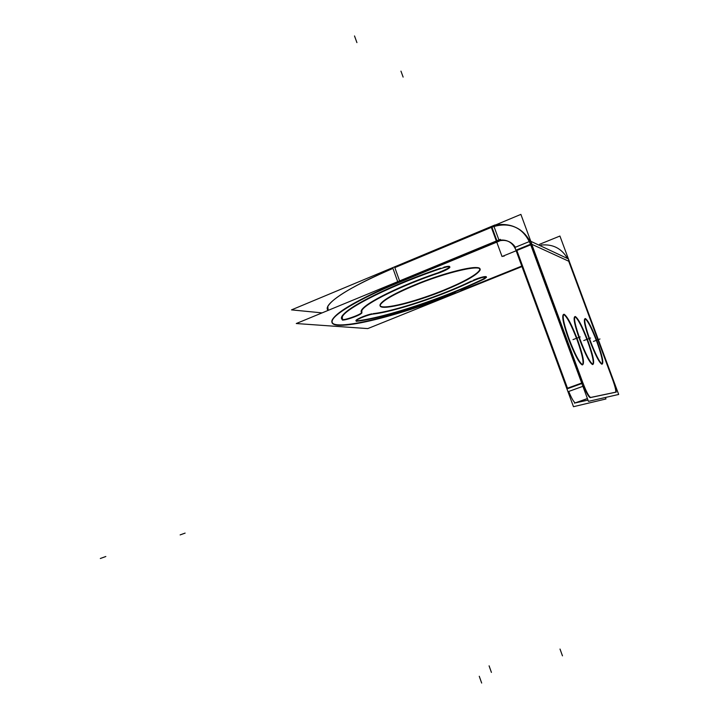 <?xml version="1.0" encoding="UTF-8"?>
<svg xmlns="http://www.w3.org/2000/svg" width="719" height="719" viewBox="0 0 719 719"><rect width="100%" height="100%" fill="white"/><g stroke="black" fill="none" stroke-linecap="round" stroke-linejoin="round"><path stroke-width="1.08" d="M531.907 244.343L568.693 261.204L612.552 379.371C615.096 386.454 616.138 390.723 615.68 392.188C616.138 390.723 615.096 386.454 612.552 379.371L568.693 261.204L531.907 244.343L520.889 214.388L495.319 225.056M531.143 243.993L582.516 383.272L531.143 243.993M583.594 386.067C586.443 392.96 588.591 396.798 590.047 397.589C588.591 396.798 586.443 392.96 583.594 386.067M590.254 397.607L615.545 392.268L590.254 397.607M596.824 341.714C591.575 328.062 587.63 320.386 584.978 318.688C583.343 319.712 584.996 327.19 589.94 341.103C595.278 354.952 599.242 362.655 601.821 364.209L602.207 364.066C603.088 361.558 601.291 354.108 596.824 341.714C591.638 328.25 587.702 320.575 585.023 318.688C583.361 319.676 584.996 327.145 589.94 341.103C595.368 355.132 599.358 362.834 601.902 364.218C603.322 362.664 601.623 355.168 596.824 341.714M587.495 340.896C581.968 326.534 577.752 318.454 574.858 316.648C573.016 317.717 574.688 325.572 579.865 340.222C585.482 354.791 589.706 362.897 592.537 364.551C594.334 363.284 592.654 355.393 587.495 340.896C582.039 326.741 577.842 318.661 574.903 316.657C573.034 317.672 574.688 325.527 579.865 340.222C585.59 354.997 589.841 363.104 592.636 364.551C594.227 362.915 592.519 355.033 587.495 340.896M577.15 339.979C571.326 324.844 566.815 316.315 563.615 314.392C561.539 315.488 563.22 323.775 568.657 339.233C574.589 354.611 579.11 363.167 582.219 364.928C584.259 363.598 582.57 355.285 577.15 339.979C571.398 325.069 566.905 316.54 563.669 314.401C561.557 315.434 563.22 323.712 568.657 339.233C574.706 354.844 579.271 363.41 582.336 364.928C584.152 363.203 582.417 354.88 577.15 339.979M541.083 245.053C552.821 243.903 561.629 248.388 567.507 258.516M491.922 227.132L498.968 225.128C512.62 223.69 522.884 228.921 529.759 240.829C520.799 226.395 508.18 221.829 491.922 227.132L496.91 240.757M394.83 267.621L491.014 227.51L394.83 267.621L399.584 280.904L394.83 267.621M328.179 310.365L327.792 306.537C332.672 297.819 354.395 285.11 392.942 268.412C348.023 287.232 321.627 305.242 328.179 310.365M443.335 290.332C463.656 281.974 475.708 275.332 479.483 270.416C484.974 263.001 448.656 270.775 415.205 284.688C394.956 293.181 383.335 299.679 380.342 304.164C375.929 311.462 411.753 303.301 443.335 290.332C467.907 280.437 484.903 269.859 478.324 267.89C472.149 265.769 441.87 273.723 415.205 284.688C388.431 295.635 373.934 305.89 382.688 306.806C391.064 307.894 418.844 300.263 443.335 290.332M397.949 282.387C359.284 298.906 337.436 311.309 332.385 319.596C324.718 333.913 394.956 317.465 455.433 292.759C409.345 311.318 357.253 325.932 338.64 324.889C319.308 324.17 343.763 304.928 397.949 282.387M399.836 281.605L496.721 241.656L399.836 281.605M521.787 266.066L460.924 290.557L521.787 266.066M358.089 320.71C385.743 317.358 443.884 297.99 482.143 279.556C443.884 297.99 385.743 317.358 358.089 320.71M473.165 280.284C481.227 277.058 485.622 275.952 486.35 276.968L482.629 279.332C491.562 275.143 482.907 275.961 473.165 280.284M373.242 313.628C394.452 311.309 441.376 295.707 471.385 281.093C441.376 295.707 394.452 311.309 373.242 313.628M357.729 320.755L356.067 320.332C358.979 317.969 364.29 315.803 372.02 313.826C364.38 315.219 350.989 321.744 357.729 320.755M437.377 273.013C399.836 285.686 364.254 303.499 361.675 310.24L361.522 312.361C356.777 307.588 394.767 287.366 437.377 273.013M443.803 267.207C448.063 266.075 450.04 265.994 449.717 266.956C448.305 268.573 444.405 270.515 438.024 272.789C450.876 267.558 452.799 265.697 443.803 267.207M361.54 312.54C361.558 314.455 342.756 321.078 342.109 319.389C334.865 313.646 384.261 287.079 440.549 268.205C391.531 284.67 345.237 307.921 342.163 316.495L342.109 319.389C342.72 321.034 360.812 314.751 361.504 312.657M497.171 241.476L500.235 240.568C506.356 239.697 511.254 241.719 514.948 246.626C510.301 240.748 504.37 239.023 497.171 241.476M530.496 244.253L516.637 249.906L567.651 388.655L581.86 383.506L567.201 388.826M575.299 402.874C573.762 402.11 571.569 398.308 568.729 391.451C571.569 398.308 573.762 402.11 575.299 402.874M575.515 402.874L587.989 400.115L575.515 402.874L587.432 398.614L575.515 402.874M569.331 261.509L618.682 394.452L588.448 401.364L529.13 240.532L530.397 241.126M530.64 241.233L568.055 258.768M612.795 378.841C615.68 386.84 616.713 391.271 615.886 392.134M568.208 258.705L613.828 381.618M568.873 261.698L569.367 261.5L559.921 236.039L539.538 244.325M530.577 244.505L530.595 244.514C524.502 229.9 513.627 223.285 497.97 224.661L490.016 227.051M495.058 224.93L291.51 309.88L322.085 312.882M412.266 286.378C446.113 271.881 485.451 263.082 479.627 270.811C475.466 276.069 462.434 283.088 440.549 291.878M446.346 289.541C414.306 303.058 375.866 312.127 380.486 304.559C383.829 299.733 396.493 292.831 418.494 283.834M500.343 239.346L296.273 323.532L367.769 328.592L521.976 266.569M485.028 278.604C445.951 297.846 383.676 318.589 356.247 321.321M373.691 313.987C369.602 314.185 356.624 319.191 356.202 320.71L358.224 321.087M473.291 280.617C442.805 295.734 393.122 312.253 372.127 314.149M471.062 281.704C479.834 277.858 484.974 276.411 486.493 277.336L482.278 279.934M361.882 313.053L361.819 310.635C364.398 303.733 402.209 285.057 440.63 272.384M440.046 268.861C446.679 266.668 449.95 266.174 449.869 267.378C448.323 269.095 444.207 271.108 437.529 273.427M342.586 320.153L342.298 316.899C345.363 308.154 393.985 284.005 443.929 267.549M342.208 319.694C342.127 321.645 360.911 315.219 361.639 313.053L361.594 312.675M406.424 279.421C365.612 295.68 335.782 312.504 332.529 319.991C324.566 334.793 399.602 316.657 461.041 290.898M397.697 281.686L392.79 267.98M398.101 282.819L499.337 241.09M498.914 239.93L493.755 225.856M530.712 244.828L502.033 256.512L496.568 241.593M496.344 240.991L491.14 226.8M515.19 247.336L529.409 241.53M568.226 391.63L582.902 386.319M530.568 241.054L584.017 385.923M567.03 388.359L581.689 383.047M590.775 397.418L590.587 397.445C588.762 396.421 586.174 391.487 582.812 382.643M574.436 403.179L587.405 398.542M590.128 397.562L616.372 392.035M514.579 246.473L573.483 406.702L605.973 398.964L605.425 397.481M515.865 249.969C512.755 242.555 507.219 239.274 499.238 240.155L495.733 241.251M596.689 340.159C601.992 354.674 603.834 362.646 602.216 364.066C599.457 362.277 595.323 354.09 589.814 339.503M590.892 342.415C585.563 327.72 583.72 319.766 585.374 318.535C588.196 320.458 592.321 328.601 597.732 342.972M587.351 339.26C592.905 354.53 594.775 362.906 592.959 364.398C589.931 362.502 585.527 353.883 579.73 338.532M580.862 341.597C575.272 326.129 573.403 317.762 575.272 316.486C578.364 318.535 582.75 327.109 588.439 342.217M576.998 338.263C582.839 354.368 584.727 363.203 582.669 364.758C579.343 362.753 574.625 353.649 568.513 337.454M569.709 340.689C563.831 324.368 561.943 315.542 564.056 314.221C567.462 316.405 572.153 325.455 578.148 341.372M521.922 266.443L453.923 293.792M516.637 249.906L567.651 388.655L581.86 383.506M180.136 534.9L185.125 533.103M503.237 256.027L504.019 256.306L503.237 256.027M491.41 672.4L489.091 665.839M400.959 71.136L403.125 77.095M354.512 35.95L356.921 42.619M481.667 683.05L479.267 676.273M562.465 655.854L560.011 649.05M100.318 558.501L105.828 556.506M593.445 341.417L599.97 338.982L593.445 341.417M583.747 340.563L590.596 338.002L583.747 340.563M572.989 339.62L580.188 336.914L572.989 339.62"/></g></svg>

